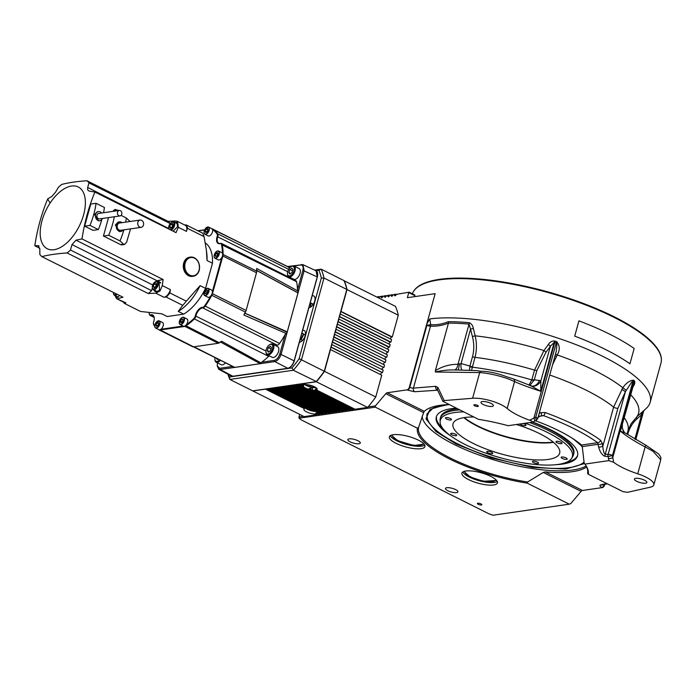 <?xml version="1.0" encoding="UTF-8"?>
<svg xmlns="http://www.w3.org/2000/svg" width="696" height="696" viewBox="0 0 696 696"><rect width="100%" height="100%" fill="white"/><g stroke="black" fill="none" stroke-linecap="round" stroke-linejoin="round"><path stroke-width="1.04" d="M424.064 444.161L413.894 445.492L397.573 440.646L391.361 435.148M575.792 440.603L582.187 446.197M584.536 463.545L565.578 469.078L532.466 467.407L491.167 457.916L456.28 444.118L435.983 431.529L425.995 418.844L430.076 409.326L445.614 404.75M375.335 407.151L417.409 428.205A88.488 26.03 -164.6 0 0 527.177 483.12L569.25 504.174L492.968 515.231L488.923 513.796L301.281 419.914L299.062 418.218L375.335 407.151L375.431 405.872L385.784 393.675A2.767 1.47 116.6 0 1 387.167 392.753L407.03 389.873A2.767 1.47 -63.4 0 0 409.396 387.089L426.718 324.188L429.771 318.916A129.047 37.967 15.4 0 1 603.51 356.726A129.047 37.967 15.4 0 1 650.177 402.271L660.982 363.025C662.253 358.101 660.635 352.698 656.128 346.834L654.014 344.259A128.673 37.854 -164.6 0 0 614.281 316.837A128.673 37.854 -164.6 0 0 427.762 281.941C419.035 284.707 413.833 288.892 412.163 294.486M171.721 222.268A4.611 2.453 116.6 0 1 171.956 222.128A4.611 2.453 116.6 0 1 173.8 221.902A4.611 2.453 116.6 0 1 174.548 222.781A4.611 2.453 116.6 0 1 174.009 226.966A4.611 2.453 116.6 0 1 171.042 230.141M169.868 229.55A4.054 2.158 -63.4 0 0 172.982 227.261A4.054 2.158 -63.4 0 0 173.791 222.964A4.054 2.158 -63.4 0 0 171.512 222.389A4.054 2.158 -63.4 0 0 168.693 228.018A4.054 2.158 -63.4 0 0 168.841 228.662A4.054 2.158 -63.4 0 0 169.198 229.219M155.382 281.706A4.611 2.453 116.6 0 1 155.573 281.584A4.611 2.453 116.6 0 1 157.418 281.358A4.611 2.453 116.6 0 1 158.157 284.995A4.611 2.453 116.6 0 1 155.339 289.249A4.611 2.453 116.6 0 1 153.294 289.597A4.611 2.453 116.6 0 1 152.372 287.987A4.611 2.453 116.6 0 1 152.354 287.718M154.921 288.588A4.054 2.158 -63.4 0 0 157.592 283.62A4.054 2.158 -63.4 0 0 155.13 281.845A4.054 2.158 -63.4 0 0 154.956 281.95A4.054 2.158 -63.4 0 0 152.311 287.474A4.054 2.158 -63.4 0 0 154.921 288.588M117.172 294.312A4.611 2.453 116.6 0 1 116.467 294.887A4.611 2.453 116.6 0 1 114.422 295.235A4.611 2.453 116.6 0 1 113.5 293.625A4.611 2.453 116.6 0 1 113.474 293.355M113.422 292.433A4.054 2.158 -63.4 0 0 113.439 293.112A4.054 2.158 -63.4 0 0 116.049 294.225A4.054 2.158 -63.4 0 0 116.432 293.938M290.85 275.407A5.255 2.801 -63.4 0 0 294.304 268.978A5.255 2.801 -63.4 0 0 291.119 266.672A5.255 2.801 -63.4 0 0 290.893 266.812A5.255 2.801 -63.4 0 0 287.465 273.972A5.255 2.801 -63.4 0 0 290.85 275.407M291.459 266.481A5.994 3.193 116.6 0 1 291.711 266.324A5.994 3.193 116.6 0 1 294.112 266.029A5.994 3.193 116.6 0 1 295.069 270.761A5.994 3.193 116.6 0 1 291.406 276.286A5.994 3.193 116.6 0 1 288.753 276.747A5.994 3.193 116.6 0 1 287.552 274.65L287.465 273.972M288.753 276.747L293.773 279.261A5.994 3.193 -63.4 0 0 296.426 278.8A5.994 3.193 -63.4 0 0 300.089 273.276A5.994 3.193 -63.4 0 0 299.132 268.543L294.112 266.029M300.185 339.344L302.508 340.509M305.37 334.889L303.447 333.923A50.695 27.022 116.6 0 1 300.672 339.587M303.447 333.923L301.89 333.149M312.765 305.057L312.548 304.944A6.455 3.437 -63.4 0 1 312.852 304.03L310.755 302.986A50.695 27.022 116.6 0 1 310.616 307.084M310.755 302.986L310.268 302.743M183.683 263.14A9.674 7.682 -98.3 0 1 189.617 257.224L190.452 257.102A9.674 7.682 -98.3 0 1 199.16 270.344A9.674 7.682 -98.3 0 1 193.227 276.26A9.674 7.682 -98.3 0 1 184.518 263.018A9.674 7.682 -98.3 0 1 190.452 257.102C197.22 257.755 200.152 262.157 199.256 270.292C198.221 273.693 196.211 275.686 193.227 276.26L192.4 276.382A9.674 7.682 -98.3 0 1 183.683 263.14M206.834 227.34A4.019 2.14 116.6 0 1 208.539 227.087L211.845 228.74A4.019 2.14 116.6 0 1 212.515 229.55A4.019 2.14 116.6 0 1 211.897 233.43A4.019 2.14 116.6 0 1 208.252 235.927L204.937 234.274A4.019 2.14 116.6 0 1 204.119 232.76M216.83 251.265A4.019 2.14 116.6 0 1 218.535 251.012L221.85 252.665A4.019 2.14 116.6 0 1 222.45 253.318A4.019 2.14 116.6 0 1 221.737 257.642A4.019 2.14 116.6 0 1 220.032 259.547A4.019 2.14 116.6 0 1 218.248 259.852L214.942 258.199A4.019 2.14 116.6 0 1 214.124 256.685M211.48 290.014A4.019 2.14 116.6 0 1 211.549 290.041A4.019 2.14 116.6 0 1 211.627 290.084A4.019 2.14 116.6 0 1 212.376 291.633A4.019 2.14 116.6 0 1 210.671 296.096A4.019 2.14 116.6 0 1 207.956 297.236A4.019 2.14 116.6 0 1 207.886 297.192M181.978 317.576A4.019 2.14 116.6 0 1 183.683 317.324L186.989 318.977A4.019 2.14 116.6 0 1 187.824 320.83A4.019 2.14 116.6 0 1 186.258 324.849A4.019 2.14 116.6 0 1 183.396 326.172A4.019 2.14 116.6 0 1 183.179 326.024M157.54 321.126A4.019 2.14 116.6 0 1 159.236 320.865L162.551 322.526A4.019 2.14 116.6 0 1 162.603 327.207A4.019 2.14 116.6 0 1 160.959 329.251A4.019 2.14 116.6 0 1 158.958 329.713L158.984 329.852A57.15 30.459 116.6 0 1 158.175 329.321M222.45 253.318A56.689 30.215 -63.4 0 0 221.502 244.592A3.228 1.723 -63.4 0 0 220.267 243.591A3.228 1.723 -63.4 0 0 220.101 243.626A7.839 4.176 116.6 0 1 219.692 243.704A7.839 4.176 116.6 0 1 217.143 236.553A3.228 1.723 -63.4 0 0 217.082 234.013A56.689 30.215 -63.4 0 0 212.515 229.55M211.889 228.758A4.611 2.453 116.6 0 1 212.419 228.906A4.611 2.453 116.6 0 1 212.515 228.958A57.15 30.459 116.6 0 1 217.691 233.812A3.689 1.966 116.6 0 1 217.761 236.727A7.378 3.932 -63.4 0 0 218.727 243.261A7.378 3.932 -63.4 0 0 220.154 243.461A7.378 3.932 -63.4 0 0 220.545 243.382A3.689 1.966 116.6 0 1 220.736 243.339A3.689 1.966 116.6 0 1 221.45 243.435A3.689 1.966 116.6 0 1 222.146 244.487A57.15 30.459 116.6 0 1 223.111 254.292A4.611 2.453 116.6 0 1 222.877 255.919L212.489 293.625A4.611 2.453 116.6 0 1 211.81 295.313A57.15 30.459 116.6 0 1 205.137 306.231A3.689 1.966 116.6 0 1 202.762 307.91A7.378 3.932 -63.4 0 0 202.397 307.945A7.378 3.932 -63.4 0 0 195.933 315.958A3.689 1.966 116.6 0 1 194.184 319.133A57.15 30.459 116.6 0 1 185.797 325.963A4.611 2.453 116.6 0 1 184.623 326.45L159.976 330.026A4.611 2.453 116.6 0 1 159.079 329.904A4.611 2.453 116.6 0 1 158.984 329.852M154.225 317.915A7.378 3.932 -63.4 0 0 152.772 315.549A7.378 3.932 -63.4 0 0 151.345 315.349A7.378 3.932 -63.4 0 0 150.962 315.427A3.689 1.966 116.6 0 1 150.771 315.462A3.689 1.966 116.6 0 1 150.058 315.366A3.689 1.966 116.6 0 1 149.353 314.322A57.15 30.459 116.6 0 1 149.04 312.643M275.581 345.59A7.378 3.932 116.6 0 1 276.817 345.181A7.378 3.932 116.6 0 1 277.191 345.146L202.762 307.91L202.553 307.31A3.228 1.723 -63.4 0 0 204.633 305.84A56.689 30.215 -63.4 0 0 210.671 296.096M310.886 303.047A49.312 26.283 116.6 0 1 310.834 306.945M303.839 334.124A49.312 26.283 116.6 0 1 301.064 339.787M220.319 360.441A5.994 3.193 116.6 0 1 218.849 361.763A5.994 3.193 116.6 0 1 216.195 362.225L221.215 364.73A5.994 3.193 -63.4 0 0 223.868 364.278A5.994 3.193 -63.4 0 0 225.33 362.964M214.994 357.753A5.255 2.801 -63.4 0 0 214.916 359.44A5.255 2.801 -63.4 0 0 218.292 360.885A5.255 2.801 -63.4 0 0 219.37 359.962M267.247 354.821L272.267 357.335A5.994 3.193 -63.4 0 0 274.92 356.874A5.994 3.193 -63.4 0 0 278.583 351.35A5.994 3.193 -63.4 0 0 277.626 346.617L272.606 344.102A5.994 3.193 116.6 0 1 273.563 348.835A5.994 3.193 116.6 0 1 269.9 354.36A5.994 3.193 116.6 0 1 267.247 354.821A5.994 3.193 116.6 0 1 266.046 352.724L265.968 352.046A5.255 2.801 -63.4 0 0 269.343 353.481A5.255 2.801 -63.4 0 0 272.797 347.052A5.255 2.801 -63.4 0 0 269.613 344.746A5.255 2.801 -63.4 0 0 269.387 344.885A5.255 2.801 -63.4 0 0 265.968 352.046M269.952 344.555A5.994 3.193 116.6 0 1 270.205 344.398A5.994 3.193 116.6 0 1 272.606 344.102M446.615 419.079A3.132 0.922 -164.6 0 0 449.712 419.984A3.132 0.922 -164.6 0 0 451.521 419.644A3.132 0.922 -164.6 0 0 450.39 418.54A3.132 0.922 -164.6 0 0 447.302 417.635A3.132 0.922 -164.6 0 0 445.483 417.974A3.132 0.922 -164.6 0 0 446.615 419.079M451.808 434.774A3.132 0.922 -164.6 0 0 454.906 435.679A3.132 0.922 -164.6 0 0 456.715 435.331A3.132 0.922 -164.6 0 0 455.584 434.226A3.132 0.922 -164.6 0 0 452.496 433.321A3.132 0.922 -164.6 0 0 450.677 433.669A3.132 0.922 -164.6 0 0 451.808 434.774M533.615 462.605A3.132 0.922 -164.6 0 0 536.703 463.51A3.132 0.922 -164.6 0 0 538.521 463.171A3.132 0.922 -164.6 0 0 537.39 462.066A3.132 0.922 -164.6 0 0 534.293 461.161A3.132 0.922 -164.6 0 0 532.475 461.5A3.132 0.922 -164.6 0 0 533.615 462.605M562.298 458.447A3.132 0.922 -164.6 0 0 565.396 459.351A3.132 0.922 -164.6 0 0 567.214 459.003A3.132 0.922 -164.6 0 0 566.074 457.898A3.132 0.922 -164.6 0 0 562.986 457.002A3.132 0.922 -164.6 0 0 561.167 457.342A3.132 0.922 -164.6 0 0 562.298 458.447M557.105 442.76A3.132 0.922 -164.6 0 0 560.202 443.656A3.132 0.922 -164.6 0 0 562.011 443.317A3.132 0.922 -164.6 0 0 560.88 442.212A3.132 0.922 -164.6 0 0 557.792 441.308A3.132 0.922 -164.6 0 0 555.973 441.655A3.132 0.922 -164.6 0 0 557.105 442.76M520.034 423.977A3.132 0.922 -164.6 0 0 521.069 424.725A3.132 0.922 -164.6 0 0 524.166 425.63A3.132 0.922 -164.6 0 0 525.985 425.291A3.132 0.922 -164.6 0 0 524.845 424.186A3.132 0.922 -164.6 0 0 523.096 423.533M487.844 452.8A3.132 0.922 -164.6 0 0 490.941 453.705A3.132 0.922 -164.6 0 0 492.751 453.357A3.132 0.922 -164.6 0 0 491.62 452.252A3.132 0.922 -164.6 0 0 488.531 451.356A3.132 0.922 -164.6 0 0 486.713 451.695A3.132 0.922 -164.6 0 0 487.844 452.8M553.511 442.343A55.306 16.269 15.4 0 1 477.708 426.335A55.306 16.269 15.4 0 1 463.858 417.652M516.458 424.499A55.306 16.269 15.4 0 1 539.661 433.66A55.306 16.269 15.4 0 1 559.662 453.183A55.306 16.269 15.4 0 1 527.612 459.247A55.306 16.269 15.4 0 1 473.028 443.326A55.306 16.269 15.4 0 1 453.026 423.803A55.306 16.269 15.4 0 1 473.828 417.008M553.19 442.073A55.532 16.339 15.4 0 1 477.691 425.9A55.532 16.339 15.4 0 1 464.275 417.583M525.193 423.229A68.486 20.149 15.4 0 1 547.604 432.512A68.486 20.149 15.4 0 1 571.703 458.22A68.486 20.149 15.4 0 1 465.085 444.474A68.486 20.149 15.4 0 1 440.098 421.967L440.09 419.932A69.043 20.315 15.4 0 1 440.307 418.252A69.043 20.315 15.4 0 1 459.691 409.935M529.734 422.576A69.043 20.315 15.4 0 1 548.465 430.554A69.043 20.315 15.4 0 1 573.434 454.923A69.043 20.315 15.4 0 1 572.756 456.48L571.703 458.22M440.307 418.252L440.664 416.974A69.043 20.315 15.4 0 1 457.542 408.856M534.25 421.254A2.767 0.87 -114.4 0 0 534.406 421.228L532.379 422.159A69.043 20.315 15.4 0 1 548.813 429.275A69.043 20.315 15.4 0 1 573.782 453.644L573.434 454.923M440.098 421.967A68.486 20.149 15.4 0 1 463.606 411.893M644.539 480.197A6.455 1.897 15.4 0 1 646.871 482.476A6.455 1.897 15.4 0 1 643.13 483.181A6.455 1.897 15.4 0 1 636.762 481.327A6.455 1.897 15.4 0 1 634.43 479.048A6.455 1.897 15.4 0 1 638.171 478.343A6.455 1.897 15.4 0 1 644.539 480.197M491.08 403.419A6.455 1.897 15.4 0 1 493.412 405.698A6.455 1.897 15.4 0 1 489.68 406.403A6.455 1.897 15.4 0 1 483.311 404.55A6.455 1.897 15.4 0 1 480.971 402.271A6.455 1.897 15.4 0 1 484.712 401.566A6.455 1.897 15.4 0 1 491.08 403.419M474.698 405.794A2.305 0.679 -164.6 0 0 476.978 406.464A2.305 0.679 -164.6 0 0 478.309 406.212A2.305 0.679 -164.6 0 0 477.473 405.394A2.305 0.679 -164.6 0 0 475.203 404.733A2.305 0.679 -164.6 0 0 473.872 404.985A2.305 0.679 -164.6 0 0 474.698 405.794M478.213 504.313A2.305 0.679 -164.6 0 0 480.492 504.983A2.305 0.679 -164.6 0 0 481.823 504.73A2.305 0.679 -164.6 0 0 480.997 503.913A2.305 0.679 -164.6 0 0 478.717 503.252A2.305 0.679 -164.6 0 0 477.386 503.504A2.305 0.679 -164.6 0 0 478.213 504.313M350.166 441.864A6.455 1.897 -164.6 0 0 356.535 443.717A6.455 1.897 -164.6 0 0 360.276 443.013A6.455 1.897 -164.6 0 0 357.944 440.733A6.455 1.897 -164.6 0 0 351.576 438.88A6.455 1.897 -164.6 0 0 347.835 439.585A6.455 1.897 -164.6 0 0 350.166 441.864M447.815 490.723A6.455 1.897 -164.6 0 0 454.183 492.577A6.455 1.897 -164.6 0 0 457.925 491.872A6.455 1.897 -164.6 0 0 455.593 489.592A6.455 1.897 -164.6 0 0 449.225 487.739A6.455 1.897 -164.6 0 0 445.483 488.444A6.455 1.897 -164.6 0 0 447.815 490.723M396.041 443.308A18.435 5.42 -164.6 0 0 414.233 448.615A18.435 5.42 -164.6 0 0 424.917 446.597A18.435 5.42 -164.6 0 0 418.252 440.09A18.435 5.42 -164.6 0 0 400.061 434.782A18.435 5.42 -164.6 0 0 389.377 436.81A18.435 5.42 -164.6 0 0 396.041 443.308M390.256 435.679A18.435 5.42 -164.6 0 0 396.746 440.768A18.435 5.42 -164.6 0 0 424.734 445.179M468.582 479.605A18.435 5.42 -164.6 0 0 486.774 484.912A18.435 5.42 -164.6 0 0 497.457 482.893A18.435 5.42 -164.6 0 0 490.793 476.386A18.435 5.42 -164.6 0 0 472.601 471.079A18.435 5.42 -164.6 0 0 461.918 473.097A18.435 5.42 -164.6 0 0 468.582 479.605M462.805 471.975A18.435 5.42 -164.6 0 0 469.287 477.056A18.435 5.42 -164.6 0 0 497.275 481.467M535.459 420.758A87.566 25.761 15.4 0 1 559.097 430.841A87.566 25.761 15.4 0 1 581.543 445.031L582.274 446.597L584.144 462.936L584.892 464.093A88.488 26.03 15.4 0 1 586.136 465.868A88.488 26.03 15.4 0 1 588.259 474.263L623.103 491.698L627.566 492.307L650.342 487.191A22.124 6.508 15.4 0 0 653.831 484.894A22.124 6.508 15.4 0 0 645.836 477.082A22.124 6.508 15.4 0 0 637.745 473.802A41.482 12.206 -164.6 0 1 613.637 462.274L612.445 455.619L608.113 456.489A2.767 2.123 -87.7 0 1 608.147 454.358L605.233 454.244C604.232 453.783 603.493 451.817 603.023 448.346L602.327 443.395A2.767 1.018 168.3 0 1 598.055 444.309L582.274 446.597M585.806 465.363A87.566 25.761 15.4 0 1 587.572 473.315L588.259 474.263M586.676 467.016A87.566 25.761 15.4 0 1 545.325 471.879L543.254 472.453L581.09 491.385L570.737 503.591L569.25 504.174M417.409 428.205L418.566 427.457A87.566 25.761 -164.6 0 0 450.312 458.038A87.566 25.761 -164.6 0 0 527.603 482.006L543.254 472.453M422.141 416.33A87.566 25.761 -164.6 0 0 454.062 444.448A87.566 25.761 -164.6 0 0 586.145 465.955M605.494 349.505A129.047 37.967 -164.6 0 0 574.705 336.142L578.933 320.847A129.091 37.975 15.4 0 1 609.74 334.21A129.091 37.975 15.4 0 1 634.187 348.496L629.941 363.782A129.047 37.967 -164.6 0 0 605.494 349.505M429.771 318.916L430.694 324.684L426.9 325.293L426.718 324.188L435.13 293.66L407.36 297.688L408.769 292.59L414.833 295.626L414.555 296.644M414.833 295.626L414.781 294.991L409.144 292.172L396.276 294.399A1.383 0.739 116.6 0 1 394.823 295.757A1.383 0.739 116.6 0 1 394.606 294.643L392.944 294.887A1.383 0.739 116.6 0 1 391.491 296.244A1.383 0.739 116.6 0 1 391.274 295.13L389.612 295.374A1.383 0.739 116.6 0 1 388.159 296.731A1.383 0.739 116.6 0 1 387.942 295.609L386.28 295.852A1.383 0.739 116.6 0 1 384.827 297.209A1.383 0.739 116.6 0 1 384.61 296.096L382.948 296.339A1.383 0.739 116.6 0 1 381.495 297.697A1.383 0.739 116.6 0 1 381.277 296.574L379.616 296.818A1.383 0.739 116.6 0 1 378.833 298.027M423.394 443.456A16.13 4.742 15.4 0 1 420.053 445.257A16.13 4.742 15.4 0 1 402.14 442.291A16.13 4.742 15.4 0 1 392.292 434.887M495.935 479.744A16.13 4.742 15.4 0 1 492.594 481.554A16.13 4.742 15.4 0 1 474.681 478.587A16.13 4.742 15.4 0 1 464.832 471.183M645.749 445.101L625.478 433.147L620.371 431.111C626.096 435.957 634.352 441.229 645.149 446.91L645.749 445.101L658.808 454.114C661.87 458.725 660.643 457.194 660.748 459.795L652.952 451.225L645.149 446.91L637.745 473.802M578.933 320.847L574.722 336.133A129.091 37.975 15.4 0 1 605.52 349.496A129.091 37.975 15.4 0 1 629.976 363.782M507.167 408.474L514.57 381.582C520.599 384.314 529.317 387.541 540.748 391.274L531.083 385.941A9.213 7.178 97.2 0 0 531.77 386.071L513.526 378.955A2.767 2.349 116.3 0 1 514.57 381.582L508.567 378.989C498.179 375.361 488.548 373.221 479.683 372.577L472.601 398.269A22.124 6.508 15.4 0 1 501.451 404.846A22.124 6.508 15.4 0 1 507.167 408.474A41.482 12.206 -164.6 0 0 529.612 420.236C531.935 421.063 532.779 421.724 532.127 422.228L508.167 425.7A88.488 26.03 15.4 0 0 478.5 419.349L442.926 401.322L444.196 400.574L472.601 398.269M584.075 462.092L584.083 462.083A82.519 24.273 15.4 0 1 584.075 462.092A82.519 24.273 15.4 0 1 457.22 443.578A82.519 24.273 15.4 0 1 427.492 418.966A82.519 24.273 15.4 0 1 449.059 404.62M427.109 413.781A82.954 24.404 -164.6 0 0 427.266 418.165L427.492 418.966M634.491 380.93A2.767 2.253 127.6 0 0 633.847 382.191L620.371 431.111L633.804 383.983L633.604 382A126.742 37.288 -164.6 0 0 632.899 381.391L632.003 381.66L625.417 391.665L608.147 454.358A2.767 0.818 -164.6 0 1 611.749 455.184A2.767 0.818 -164.6 0 1 612.445 455.619L632.899 381.391A2.767 2.227 130.2 0 1 633.56 380.147A127.116 37.393 15.4 0 1 634.274 380.747L634.491 380.93C635.187 382.452 634.691 384.436 632.995 386.872M531.77 386.071L531.77 386.071A9.213 7.178 97.2 0 0 539.391 380.477L540.862 380.903L540.748 391.274L554.225 342.362L550.397 346.26L545.951 352.28A2.767 0.496 36.6 0 0 543.924 350.549L548.335 344.52C549.866 342.006 551.989 340.831 554.703 341.014A2.767 0.452 -69.9 0 0 554.225 342.362L554.729 342.536A126.742 37.288 -164.6 0 1 556.208 343.024L535.763 417.252L533.928 418.061A2.767 0.87 -114.4 0 1 534.406 421.228L536.216 420.41L535.763 417.252A2.767 0.818 -164.6 0 1 536.738 417.652A2.767 0.818 -164.6 0 1 537.738 418.627L556.235 351.454L556.983 344.129L556.208 343.024A2.767 0.47 108.5 0 1 556.652 341.666C559.906 345.503 560.106 349.931 557.252 354.934A120.773 35.531 15.4 0 1 622.842 387.75C626.165 383 629.741 380.46 633.56 380.147M555.799 464.71A73.245 21.55 -164.6 0 0 577.541 455.819A73.245 21.55 -164.6 0 0 551.058 429.971A73.245 21.55 -164.6 0 0 532.649 422.037M566.118 462.414A73.245 21.55 -164.6 0 0 577.663 455.28M299.532 414.311L299.062 418.218M303.517 416.304L298.793 416.991M353.638 408.535A1.383 0.739 -63.4 0 0 353.611 408.63L353.377 409.483L315.044 390.299L316.48 388.072M354.412 408.926L353.498 409.057M317.272 413.25A1.383 0.739 -63.4 0 0 316.958 413.946L316.732 414.799L315.297 414.077L317.159 411.962L317.098 413.902A7.378 2.166 -164.6 0 0 318.055 413.311L318.316 412.363M317.759 414.242L316.845 414.372M320.325 413.372A1.383 0.739 -63.4 0 0 320.29 413.459L320.056 414.311L318.055 413.311M321.091 413.755L320.177 413.885M323.657 412.885A1.383 0.739 -63.4 0 0 323.623 412.98L323.388 413.833L272.162 388.037M324.423 413.267L323.51 413.407M326.99 412.397A1.383 0.739 -63.4 0 0 326.955 412.493L326.72 413.346L275.494 387.559M327.755 412.789L326.842 412.919M330.322 411.919A1.383 0.739 -63.4 0 0 330.287 412.015L330.052 412.858L278.826 387.072M331.087 412.302L330.174 412.441M333.654 411.432A1.383 0.739 -63.4 0 0 333.619 411.527L333.384 412.38L282.158 386.584M334.419 411.823L333.506 411.954M336.986 410.953A1.383 0.739 -63.4 0 0 336.951 411.049L336.716 411.893L285.49 386.106M337.751 411.336L336.838 411.475M340.318 410.466A1.383 0.739 -63.4 0 0 340.283 410.562L340.048 411.414L288.823 385.619M341.084 410.858L340.17 410.988M343.641 409.988A1.383 0.739 -63.4 0 0 343.615 410.083L343.38 410.927L292.155 385.14M344.416 410.37L343.502 410.501M346.973 409.5A1.383 0.739 -63.4 0 0 346.947 409.596L346.712 410.449L295.487 384.653M347.748 409.892L346.834 410.022M350.305 409.022A1.383 0.739 -63.4 0 0 350.279 409.118L350.045 409.961L308.876 389.368L309.111 388.516L312.226 387.994L312.669 390.186A7.378 2.166 -164.6 0 0 315.044 390.299M351.08 409.405L350.166 409.535M527.177 483.12L527.603 482.006M385.784 393.675L423.62 412.606L418.566 427.457M375.431 405.872L368.027 406.951A76.047 40.525 -63.4 0 0 375.753 396.972L381.747 375.196L330.478 349.549L324.336 371.264A75.768 40.377 116.6 0 1 316.358 381.521L293.338 370.246L229.863 379.45L252.674 390.865L316.149 381.66A76.047 40.525 -63.4 0 0 324.275 371.22L346.799 289.449L323.988 278.035L301.464 359.806L324.336 371.264M423.62 412.606L424.325 411.345A87.566 25.761 15.4 0 1 448.946 404.559M604.815 484.39L604.702 484.799A2.767 1.47 116.6 0 1 602.327 487.592L582.474 490.471A2.767 1.47 -63.4 0 0 581.09 491.385M377.876 297.549A1.383 0.739 116.6 0 1 377.945 297.061L377.136 297.175M340.779 311.573L391.717 337.055L392.274 336.977L398.277 315.201A76.047 40.525 -63.4 0 0 395.459 306.344L344.041 280.714M391.717 337.055A1.383 0.739 -63.4 0 0 390.465 338.969M339.378 316.663L390.317 342.154L390.874 342.075L391.578 339.526L340.144 313.896L330.313 349.566M390.317 342.154A1.383 0.739 -63.4 0 0 389.064 344.068M337.978 321.761L388.916 347.252L389.473 347.165L390.169 344.624L338.735 318.994M388.916 347.252A1.383 0.739 -63.4 0 0 387.663 349.166M336.568 326.859L388.064 352.263L388.768 349.714L337.334 324.092M387.507 352.341A1.383 0.739 -63.4 0 0 386.254 354.255M335.168 331.957L386.663 357.361L387.368 354.812L335.933 329.191M386.106 357.44A1.383 0.739 -63.4 0 0 384.853 359.353M333.767 337.047L385.262 362.459L385.958 359.91L334.524 334.28M384.705 362.538A1.383 0.739 -63.4 0 0 383.452 364.452M332.357 342.145L383.853 367.549L384.557 365L333.123 339.378M383.296 367.636A1.383 0.739 -63.4 0 0 382.043 369.55M330.957 347.243L382.452 372.647L383.157 370.098L331.722 344.476M381.895 372.725A1.383 0.739 -63.4 0 0 380.642 374.639M584.892 464.093L608.852 460.613L613.637 462.274M602.327 443.395L600.561 440.255A2.767 2.097 126.3 0 1 597.62 442.7L598.586 446.954A2.767 1.044 -11.1 0 0 602.884 446.058L613.62 407.099A2.767 0.818 -164.6 0 0 614.272 407.499A2.767 0.818 -164.6 0 0 617.883 408.326L605.233 454.244A2.767 2.123 -87.7 0 0 605.198 456.367C602.275 455.41 600.074 452.269 598.586 446.954M650.177 402.271A129.047 37.967 15.4 0 1 646.401 408.23L644.087 410.396M541.314 415.677L543.55 415.651C566.24 423.995 584.257 433.008 597.62 442.7L581.543 445.031M444.196 400.574L437.984 387.585L435.783 386.306A2.767 2.053 85.4 0 0 437.018 389.917L437.497 389.986M379.181 297.679L377.945 297.061L379.581 296.914M376.814 297.018L378.876 296.557M382.513 297.192L381.277 296.574L382.913 296.426M379.616 296.818L382.208 296.078M385.845 296.714L384.61 296.096L386.245 295.948M382.948 296.339L385.54 295.591M389.177 296.226L387.942 295.609L389.577 295.461M386.28 295.852L388.873 295.113M392.509 295.748L391.274 295.13L392.909 294.982M389.612 295.374L392.205 294.625M395.841 295.261L394.606 294.643L396.241 294.495M392.944 294.887L395.537 294.147M396.276 294.399L409.144 292.172M608.852 460.613L608.443 458.377A2.767 1.114 -9.8 0 0 612.793 457.524L633.604 382A2.767 2.245 -49.2 0 1 634.274 380.747M600.561 440.255A115.223 33.895 -164.6 0 0 545.168 412.545A2.767 0.705 110 0 1 543.55 415.651L540.444 416.104M644.148 410.318L641.582 414.729L636.979 418.87A2.767 1.61 48.2 0 1 636.901 416.739L644.226 410.249A127.116 37.393 15.4 0 1 644.139 410.335L644.148 410.318A2.767 2.61 -135.4 0 1 644.226 410.249M448.45 323.153L435.357 370.69C442.343 366.392 449.886 364.252 457.985 364.269L461.065 363.556L470.54 329.156L469.043 324.11A126.742 37.288 -164.6 0 0 448.459 323.109L448.45 323.153C442.125 325.563 436.14 326.546 430.502 326.111L430.694 324.684C436.296 325.136 442.212 324.136 448.442 321.691A127.116 37.393 15.4 0 1 469.235 322.692C471.47 323.64 472.845 325.563 473.341 328.46L475.159 335.82L472.401 336.525L470.54 329.156L473.341 328.46M554.703 341.014L555.164 341.171A127.116 37.393 15.4 0 1 556.652 341.666M545.168 412.545L540.87 412.641A2.767 1 65 0 1 541.21 415.747L541.21 415.747A2.767 1 65 0 1 541.027 415.782M555.164 341.171A2.767 0.444 108.3 0 0 554.729 342.536L533.928 418.061L529.612 420.236M538.565 416.921A2.767 0.966 -114.8 0 0 538.739 416.887L538.739 416.887A2.767 0.966 -114.8 0 0 538.782 414.816M540.87 412.641L539.174 413.398M437.984 387.585A2.767 2.036 154.4 0 0 437.436 389.847L442.926 401.322M626.113 390.23L622.842 387.75L613.62 407.099A115.223 33.895 -164.6 0 0 549.744 375.04M552.615 364.6L557.252 354.934A2.767 0.548 25.5 0 0 555.425 354.403M531.083 385.941L530.387 385.715L531.083 385.941A9.213 7.369 115.8 0 0 540.862 380.903L550.397 346.26A2.767 0.479 36.4 0 0 548.335 344.52M543.924 350.549L534.528 370.115A115.223 33.895 -164.6 0 0 474.994 357.361C476.83 350.358 476.89 343.18 475.159 335.82A120.773 35.531 15.4 0 1 543.924 350.549M448.459 323.109L448.442 321.691M634.848 439.159L641.582 414.729A2.767 1.601 47.9 0 1 641.503 412.589M630.802 394.884A120.773 35.531 15.4 0 1 636.901 416.739L631.072 423.725L627.949 430.902A115.223 33.895 -164.6 0 0 624.425 418.026M435.357 370.69L435.409 372.012L479.683 372.577A2.767 2.131 93.6 0 1 480.597 371.255L477.195 370.672M571.599 437.819A82.519 24.273 15.4 0 1 582.335 446.989M621.754 389.29L625.417 391.665L617.883 408.326M556.409 356.604L554.99 355.978M545.951 352.28L536.886 370.455A2.767 0.818 15.4 0 1 534.528 370.115L531.796 379.938L528.908 385.158M471.54 370.342L474.994 357.361A2.767 0.818 15.4 0 1 472.514 356.665C474.22 350.14 474.185 343.424 472.401 336.525M461.909 370.037A9.213 4.602 105.6 0 1 461.065 363.556L469.922 366.053L469.408 370.255M636.979 418.87C632.673 422.681 629.576 427.822 627.705 434.304A2.767 0.818 15.4 0 1 627.122 433.904M513.526 378.955L506.131 376.579C497.327 373.204 489.062 371.429 481.327 371.264L480.597 371.255M458.316 370.046L454.453 369.959C448.076 369.785 441.725 370.463 435.409 372.012M469.235 322.692A2.767 1.383 95.2 0 1 469.043 324.11L457.985 364.269A9.213 4.28 -91.7 0 1 454.453 369.959M456.115 408.143A73.245 21.55 -164.6 0 0 436.314 416.921A73.245 21.55 -164.6 0 0 450.434 435.687M529.83 385.488L534.302 379.842A2.767 0.818 15.4 0 1 531.935 379.503M472.41 366.749A2.767 0.818 15.4 0 1 469.922 366.053L472.514 356.665M458.351 369.976L459.534 363.764M436.488 416.399A73.245 21.55 -164.6 0 0 442.76 428.431M534.084 380.46A2.767 0.827 20.7 0 1 531.796 379.938A115.223 33.895 15.4 0 0 472.306 367.192A2.767 0.913 10.6 0 1 469.8 366.688M268.308 352.132L270.396 350.758L271.457 347.8L270.422 346.225L268.334 347.608L267.281 350.566L268.308 352.132M271.04 348.966L268.334 347.608M269.221 351.532L267.281 350.566M216.639 358.579L217.265 359.536L217.813 359.171M216.195 362.225A5.994 3.193 116.6 0 1 214.994 360.128L214.916 359.44M184.657 224.965L186.232 224.965A52.539 28.005 116.6 0 1 187.685 228.436L187.163 228.897A52.078 27.753 -63.4 0 0 186.815 227.888A7.56 4.028 116.6 0 1 186.476 231.385L178.359 227.322L177.471 221.371L175.723 221.024A180.142 53 -164.6 0 0 168.11 221.354A44.431 23.681 116.6 0 1 170.111 223.494A181.378 128.151 65.5 0 0 170.015 223.799M177.471 221.371L185.301 225.286A7.56 4.028 116.6 0 1 185.919 225.739A52.078 27.753 -63.4 0 0 185.467 224.851M187.163 228.897L186.476 231.385M152.363 287.866A181.378 152.224 103 0 0 151.615 290.632A44.431 23.681 116.6 0 1 148.222 293.547A180.142 53 15.4 0 1 155.834 293.216L160.036 290.919L162.307 285.586L170.424 289.649L169.911 292.955L186.31 301.159L200.1 285.647L205.546 288.37L212.463 263.245L207.025 260.522L206.39 250.195L204.076 236.631L187.685 228.436M170.424 289.649A7.56 4.028 116.6 0 1 168.789 293.338A52.078 27.753 -63.4 0 0 169.746 292.137M169.911 292.955A52.539 28.005 116.6 0 1 166.353 297.157L165.587 297.044A52.078 27.753 -63.4 0 0 166.579 295.939A7.56 4.028 116.6 0 1 163.96 297.279L155.834 293.216M165.587 297.044L163.96 297.279M115.066 295.556L116.571 298.68L125.863 302.803L124.166 303.273L140.557 311.469L161.803 313.792L167.249 316.515L183.674 314.131L178.237 311.408L182.744 305.353A52.539 28.005 -63.4 0 0 186.31 301.159M125.863 302.803A7.56 4.028 116.6 0 1 124.401 302.595L116.571 298.68M123.879 302.334A52.078 27.753 -63.4 0 0 124.236 303.038M228.392 374.448A74.202 39.541 -63.4 0 0 229.384 376.988L291.963 367.914A74.202 39.541 -63.4 0 0 299.115 358.718L321.334 278.052A74.202 39.541 -63.4 0 0 318.864 270.248L315.836 270.683M308.911 307.667A6.455 3.437 -63.4 0 0 314.705 301.133A6.455 3.437 -63.4 0 0 313.705 295.922A6.455 3.437 -63.4 0 0 312.173 295.8L299.384 342.249A6.455 3.437 -63.4 0 0 305.179 335.716A6.455 3.437 -63.4 0 0 304.178 330.513A6.455 3.437 -63.4 0 0 302.647 330.391M299.384 342.249L294.199 361.067A6.917 3.68 116.6 0 1 289.71 367.514A6.917 3.68 116.6 0 1 289.527 367.618M317.646 273.624A6.917 3.68 116.6 0 1 317.672 273.824A6.917 3.68 116.6 0 1 317.359 276.982L312.173 295.8M312.548 304.944A50.234 26.77 -63.4 0 0 312.548 303.882M302.621 340.387A50.234 26.77 -63.4 0 0 302.96 339.744L303.108 339.813M305.3 335.246A6.455 3.437 -63.4 0 0 304.952 335.681A50.234 26.77 -63.4 0 0 305.327 334.863M314.644 270.126L321.178 269.178L343.989 280.592A76.047 40.525 -63.4 0 1 346.799 289.449L340.144 313.896M299.115 358.718L301.464 359.806A76.047 40.525 116.6 0 1 293.338 370.246L291.963 367.914M318.864 270.248L321.178 269.178A76.047 40.525 116.6 0 1 323.988 278.035L321.334 278.052M229.384 376.988L229.863 379.45A76.047 40.525 116.6 0 1 227.949 374.204M308.285 384.836L313.13 386.193M310.425 385.297L310.285 385.828M305.335 384.366A6.081 1.792 -164.6 0 0 307.075 385.514A6.081 1.792 -164.6 0 0 315.384 387.28M309.137 407.778L308.806 408.387L311.225 409.596L314.07 409.953M311.416 408.909L311.225 409.596M306.518 408.352A6.081 1.792 -164.6 0 0 308.015 409.283A6.081 1.792 -164.6 0 0 316.323 411.049M305.179 407.943A7.378 2.166 -164.6 0 0 307.258 409.309A7.378 2.166 -164.6 0 0 316.993 411.493M304.752 407.725L304.491 408.674A7.378 2.166 -164.6 0 0 303.891 409.257A7.378 2.166 -164.6 0 0 306.562 411.858A7.378 2.166 -164.6 0 0 315.297 414.077M308.659 407.534L308.389 408.474A7.378 2.166 -164.6 0 0 306.022 408.361L267.168 388.76M323.388 413.833L321.726 414.068L317.594 412.006A7.378 2.166 -164.6 0 0 315.445 410.57A7.378 2.166 -164.6 0 0 312.191 409.3L270.5 388.281M304.152 384.088A7.378 2.166 -164.6 0 0 306.318 385.549A7.378 2.166 -164.6 0 0 316.054 387.724M303.734 384.836L303.473 386.663A7.378 2.166 -164.6 0 0 305.622 388.09A7.378 2.166 -164.6 0 0 308.876 389.368M304.23 383.818L303.969 384.757A7.378 2.166 -164.6 0 0 303.004 385.349L300.481 383.931M303.778 383.592L316.358 381.765L367.618 407.412L355.047 409.239L316.576 389.995A7.378 2.166 -164.6 0 0 317.167 389.403A7.378 2.166 -164.6 0 0 314.505 386.802A7.378 2.166 -164.6 0 0 305.77 384.584L303.813 383.444M392.274 336.977L340.84 311.347M390.874 342.075L339.439 316.445M389.473 347.165L338.038 321.543M388.064 352.263L336.629 326.642M386.663 357.361L335.228 331.731M385.262 362.459L333.828 336.829M383.853 367.549L332.418 341.927M382.452 372.647L331.018 347.026M350.045 409.961L348.383 410.205L297.149 384.418M346.712 410.449L345.051 410.692L293.825 384.897M343.38 410.927L341.719 411.171L290.493 385.384M340.048 411.414L338.387 411.658L287.161 385.862M336.716 411.893L335.054 412.136L283.829 386.35M333.384 412.38L331.722 412.624L280.497 386.828M330.052 412.858L328.39 413.102L277.165 387.315M326.72 413.346L325.058 413.589L273.832 387.794M316.906 388.533L316.576 389.995M367.618 407.412A76.047 40.525 -63.4 0 0 368.027 406.951M375.753 396.972L324.484 371.325L330.478 349.549M316.358 381.765A76.047 40.525 -63.4 0 0 324.484 371.325M252.831 390.839A76.047 40.525 -63.4 0 0 252.883 390.969L265.463 389.142L304.491 408.674M316.732 414.799L304.152 416.617L252.883 390.969M341.005 311.329L347.008 289.553A76.047 40.525 -63.4 0 0 344.198 280.697M347.008 289.553L398.277 315.201M320.056 414.311L318.394 414.555L317.098 413.902M270.457 388.42L272.127 388.177M273.789 387.933L275.459 387.698M277.121 387.454L278.791 387.211M280.453 386.967L282.124 386.732M283.785 386.489L285.456 386.245M287.117 386.002L288.788 385.767M290.45 385.523L292.12 385.28M293.782 385.036L295.452 384.792M297.114 384.557L298.784 384.314L303.473 386.663M353.377 409.483L351.715 409.718L312.669 390.186M331.183 347L331.888 344.45M332.584 341.901L333.288 339.352M333.993 336.803L334.689 334.254M335.394 331.714L336.098 329.165M336.794 326.615L337.499 324.066M338.204 321.517L338.9 318.968M339.605 316.419L340.309 313.87M302.151 383.687L303.969 384.757M300.446 384.07L302.116 383.827M268.83 388.525L308.389 408.474M267.125 388.907L268.795 388.664M207.913 230.045L206.956 232.012M217.761 254.214L217.109 255.693M207.408 291.781L206.877 292.877M182.935 320.639L182.221 321.891M158.618 323.831L157.661 325.789M205.546 232.516L206.921 232.072L207.939 230.141L207.573 228.662L206.199 229.115L205.189 231.046L205.546 232.516M207.895 229.958L206.199 229.115M206.929 231.916L205.189 231.046M215.142 255.458L215.847 256.528L217.265 255.589L217.987 253.57L217.282 252.5L215.856 253.448L215.142 255.458L216.465 256.119M217.604 254.318L215.856 253.448M205.268 291.302L204.885 293.268L205.894 293.86L207.269 292.485L207.643 290.519L206.642 289.928L205.268 291.302L207.008 292.172M205.955 293.799L204.885 293.268M181.717 319.046L180.473 320.76L180.473 322.535L181.7 322.613L182.935 320.9L182.944 319.125L181.717 319.046L182.944 319.664M182.221 321.63L180.473 320.76M158.279 322.448L156.904 322.9L155.895 324.823L156.252 326.302L157.627 325.85L158.644 323.918L158.279 322.448M158.601 323.744L156.904 322.9M157.635 325.693L155.895 324.823M124.166 303.273A52.539 28.005 116.6 0 1 123.662 302.229M178.237 311.408A41.482 22.107 -63.4 0 0 200.1 285.647M182.744 305.353L166.353 297.157M186.232 224.965L202.632 233.16A52.539 28.005 -63.4 0 1 204.076 236.631M207.025 260.522A41.482 22.107 -63.4 0 0 206.834 253.927L206.39 250.195M161.785 313.792L166.84 316.323A41.482 22.107 -63.4 0 0 167.249 316.515M183.674 314.131A41.482 22.107 -63.4 0 0 205.546 288.37M212.463 263.245A41.482 22.107 -63.4 0 0 205.311 242.921M204.589 229.967L198.116 230.907M197.838 230.768L204.676 229.776M212.376 291.633L221.737 257.642M160.959 329.251L183.126 326.032M287.239 331.835L244.661 313.052L287.239 331.905L298.079 292.555L297.94 291.041L256.667 268.465A57.15 30.459 116.6 0 1 256.728 271.118A4.611 2.453 116.6 0 1 256.493 272.736L246.106 310.442A4.611 2.453 116.6 0 1 245.436 312.13A57.15 30.459 116.6 0 1 243.844 315.018L286.239 333.506L287.152 332.218L244.635 313.139M297.984 292.894L256.433 270.292M149.057 312.643A56.689 30.215 -63.4 0 0 149.301 313.861A3.228 1.723 -63.4 0 0 150.701 314.827A7.839 4.176 116.6 0 1 154.199 317.698A7.839 4.176 116.6 0 1 153.659 321.9A3.228 1.723 -63.4 0 0 153.433 323.631A3.228 1.723 -63.4 0 0 153.72 324.449A56.689 30.215 -63.4 0 0 154.747 325.754M186.258 324.849A56.689 30.215 -63.4 0 0 193.775 318.637A3.228 1.723 -63.4 0 0 195.298 315.862A7.839 4.176 116.6 0 1 202.553 307.31M193.984 346.791L234.743 367.384L193.993 346.791L234.752 367.375L260.469 363.651L261.191 363.016L221.58 341.249A57.15 30.459 116.6 0 1 219.423 342.78A4.611 2.453 116.6 0 1 218.248 343.276L193.592 346.843A4.611 2.453 116.6 0 1 192.696 346.721A4.611 2.453 116.6 0 1 192.601 346.669L159.184 329.947M193.453 346.86L234.743 367.358M154.738 326.163A57.15 30.459 116.6 0 1 153.816 324.988A3.689 1.966 116.6 0 1 153.485 324.058A3.689 1.966 116.6 0 1 153.468 323.831M297.958 292.912L256.424 270.353M256.45 270.265L297.984 292.825M245.94 245.679A4.611 2.453 116.6 0 1 246.045 245.723A4.611 2.453 116.6 0 1 246.14 245.775A57.15 30.459 116.6 0 1 247.602 246.784L287.909 266.829A57.15 30.459 116.6 0 1 289.493 268.108M234.535 367.41L193.94 346.799M234.752 367.384L260.234 363.686L220.206 341.866M234.743 367.384L261.13 363.556L220.206 369.506L218.727 369.28L217.196 365.835L219.736 368.288L232.273 366.47M220.223 341.858L260.391 363.66M221.45 243.435L295.87 280.671A3.689 1.966 116.6 0 1 296.574 281.723A57.15 30.459 116.6 0 1 297.505 289.788L302.864 270.353C303.621 266.785 302.873 264.993 300.62 264.985L293.938 265.959M269.143 355.769A3.689 1.966 116.6 0 1 268.613 356.369A57.15 30.459 116.6 0 1 261.635 362.216L274.346 360.371C276.799 359.675 278.635 357.509 279.853 353.881L285.203 334.445A57.15 30.459 116.6 0 1 279.566 343.467A3.689 1.966 116.6 0 1 277.191 345.146M297.94 291.041L297.505 289.788M285.203 334.445L286.239 333.506M298.079 292.555L287.152 332.218M287.518 266.525L302.943 264.654L304.135 270.631L281.132 354.151C279.731 358.327 277.626 360.806 274.816 361.589L260.469 363.651M261.191 363.016L261.635 362.216M291.824 266.264L287.909 266.829M217.5 362.877L217.196 365.835M298.358 291.546L286.874 333.227L298.41 291.572M261.13 363.564L233.926 367.54M279.853 353.881L294.121 360.85C292.712 364.991 290.606 367.462 287.813 368.288L274.816 361.589L274.346 360.371M294.121 360.85L317.28 276.782L294.13 360.859A7.378 3.932 -63.4 0 1 289.336 367.732A7.378 3.932 -63.4 0 1 287.813 368.297L232.838 376.266L231.368 376.031L218.727 369.28M302.943 264.654L316.088 270.805L317.28 276.782A7.378 3.932 -63.4 0 0 317.62 273.397A7.378 3.932 -63.4 0 0 315.906 270.718M231.185 375.936A7.378 3.932 -63.4 0 0 232.838 376.266L287.813 368.288M289.814 274.059L291.902 272.684L292.955 269.726L291.928 268.151L289.84 269.535L288.788 272.493L289.814 274.059M290.728 273.458L288.788 272.493M292.546 270.892L289.84 269.535M156.417 284.838L155.556 286.743M154.06 287.726L155.8 286.578L156.678 284.116L155.817 282.811L154.077 283.959L153.198 286.421L154.06 287.726M156.174 285.003L154.077 283.959M154.816 287.231L153.198 286.421M153.294 289.597L157.061 291.485A4.611 2.453 -63.4 0 0 157.479 291.615M123.096 229.958A4.837 3.837 -98.3 0 1 120.799 231.455A4.837 3.837 -98.3 0 1 116.441 224.834A4.837 3.837 -98.3 0 1 119.407 221.876A4.837 3.837 -98.3 0 1 122.035 222.659M119.407 221.876L118.207 222.059L115.336 224.999L119.59 231.629L120.799 231.455M143.446 225.086A3.689 2.923 81.7 0 0 140.122 220.04A3.689 2.923 81.7 0 0 137.86 222.294A3.689 2.923 81.7 0 0 141.184 227.34A3.689 2.923 81.7 0 0 143.446 225.086M141.184 227.34L120.634 230.315A3.689 2.923 -98.3 0 1 117.319 225.269A3.689 2.923 -98.3 0 1 119.573 223.016L140.122 220.04M115.231 209.592L114.022 210.244A3.228 0.948 15.4 0 1 114.153 210.218A3.228 0.948 15.4 0 1 114.292 210.201L115.51 209.557M102.399 218.483A4.611 3.654 -98.3 0 1 99.772 220.728A4.611 3.654 -98.3 0 1 95.622 214.42A4.611 3.654 -98.3 0 1 98.449 211.601A4.611 3.654 -98.3 0 1 101.607 213.011M98.449 211.601L97.249 211.775L94.508 214.577L98.571 220.902L99.772 220.728M121.748 214.229A2.767 2.192 81.7 0 0 119.26 210.444A2.767 2.192 81.7 0 0 117.563 212.141A2.767 2.192 81.7 0 0 120.051 215.925A2.767 2.192 81.7 0 0 121.748 214.229M120.051 215.925L99.511 218.901A2.767 2.192 -98.3 0 1 97.014 215.116A2.767 2.192 -98.3 0 1 98.71 213.428L119.26 210.444M50.095 203.067A34.565 18.418 116.6 0 1 81.476 189.521A34.565 18.418 116.6 0 1 75.464 232.69A34.565 18.418 116.6 0 1 44.083 246.236A34.565 18.418 116.6 0 1 50.095 203.067A184.353 34.174 -146.6 0 1 47.711 198.899A180.142 142.915 81.7 0 0 34.8 245.784A181.726 31.39 20.2 0 1 38.15 245.662L38.672 245.792M162.307 285.586A180.142 142.915 -98.3 0 1 163.125 279.522L82.006 238.937A180.142 142.915 -98.3 0 1 94.917 192.053A181.726 31.39 -159.8 0 0 89.506 191.139L88.818 190.93M89.506 191.139C87.879 190.774 87.287 189.564 87.722 187.502A181.378 128.151 -114.5 0 1 88.984 182.909A44.431 23.681 -63.4 0 0 86.983 180.769A180.142 53 -164.6 0 0 61.735 184.431A44.431 23.681 -63.4 0 0 58.342 187.346A181.378 152.224 103 0 0 55.558 192.174L51.661 196.629A181.726 74.35 -169.8 0 0 47.711 198.899M115.754 295.904L116.711 297.41L117.563 297.453L119.46 295.452M153.398 289.649L155.051 291.511L156.435 291.815L159.514 290.136L159.106 281.167L157.774 280.862A5.533 2.949 -63.4 0 0 157.74 280.871A5.533 2.949 -63.4 0 0 156.739 281.21M177.428 222.798A5.533 2.949 -63.4 0 0 176.906 222.807A5.533 2.949 -63.4 0 0 176.105 223.059M173.104 231.168L177.584 226.705L176.906 222.424L174.626 222.311M163.125 279.522A181.726 74.35 -169.8 0 0 157.992 280.575A41.943 22.35 -63.4 0 1 157.774 280.862M94.917 192.053L176.036 232.638A180.142 142.915 -98.3 0 1 178.359 227.322M117.737 298.741A180.142 53 15.4 0 1 122.974 297.209L41.847 256.624A180.142 53 15.4 0 1 67.103 252.961A44.431 23.681 -63.4 0 0 70.496 250.047A181.378 152.224 -77 0 1 72.001 244.583L75.994 240.181A181.726 74.35 10.2 0 1 82.006 238.937M148.222 293.547L67.103 252.961M84.668 226.156L89.984 225.391L98.353 229.576L93.038 230.35L84.668 226.156L90.75 204.076L96.065 203.302L104.435 207.495A55.306 29.476 -63.4 0 1 103.547 212.724M120.539 244.592L123.549 244.157L124.549 244.47L122.009 244.844A3.689 2.923 -98.3 0 1 120.539 244.592L103.452 236.04L108.532 217.596M168.11 221.354L86.983 180.769M39.803 248.281L34.8 245.784M156.417 281.254A5.716 3.045 116.6 0 1 157.252 280.836L157.992 280.575M185.919 225.739A7.56 4.028 116.6 0 1 186.815 227.888M170.111 223.494L88.984 182.909M151.615 290.632L70.496 250.047M39.08 246.132L38.15 245.662L39.837 249.246A181.378 128.151 65.5 0 0 39.855 254.484A44.431 23.681 -63.4 0 0 41.847 256.624M168.789 293.338A7.56 4.028 116.6 0 1 166.579 295.939M178.063 224.208A4.611 2.453 -63.4 0 0 177.567 223.781L173.8 221.902M160.367 282.298A5.533 2.949 -63.4 0 0 159.732 282.506M155.608 290.754A5.533 2.949 -63.4 0 0 156.052 291.798M116.737 296.392A5.533 2.949 -63.4 0 0 117.241 297.514M98.353 229.576A55.306 29.476 -63.4 0 0 101.921 219.344M89.984 225.391A55.306 29.476 -63.4 0 0 96.065 203.302M114.892 209.505L113.283 211.314M123.549 244.157L120.008 240.929L108.707 235.283L103.452 236.04M130.535 228.88L126.62 242.251L124.549 244.47M130.109 221.493L126.324 218.005A55.306 29.476 116.6 0 1 125.68 222.137M121.095 215.386L126.324 218.005M108.707 235.283A55.306 29.476 -63.4 0 0 114.327 216.752M123.879 229.845A55.306 29.476 116.6 0 1 120.008 240.929M172.956 225.173L171.773 227.496M169.598 226.626L170.224 228.236L171.947 227.418L173.034 224.991L172.408 223.39L170.694 224.208L169.598 226.626L171.547 227.601M172.782 225.252L170.694 224.208M168.85 229.045A4.611 2.453 116.6 0 1 168.754 228.532A4.611 2.453 116.6 0 1 168.728 228.262M463.901 471.444L470.113 476.934L483.346 481.293L496.605 480.449M584.092 462.248A82.954 24.404 15.4 0 1 581.334 464.058M660.982 363.025A129.047 37.967 -164.6 0 0 614.316 317.48A129.047 37.967 -164.6 0 0 488.061 280.471A129.047 37.967 -164.6 0 0 412.38 293.79M199.091 270.126A9.213 7.317 81.7 0 0 194.454 258.146A9.213 7.317 81.7 0 0 185.145 263.149A9.213 7.317 81.7 0 0 189.782 275.137A9.213 7.317 81.7 0 0 199.091 270.126M208.583 231.768A4.019 2.14 116.6 0 1 204.937 234.274C203.789 233.404 203.737 231.829 204.789 229.541L208.539 227.087A4.019 2.14 116.6 0 1 208.583 231.768M204.824 229.558A3.784 2.018 -63.4 0 0 204.798 233.943A3.784 2.018 -63.4 0 0 208.304 231.62A3.784 2.018 -63.4 0 0 208.321 227.235A3.784 2.018 -63.4 0 0 204.824 229.558M216.726 257.885A4.019 2.14 116.6 0 1 214.942 258.199C213.42 256.232 213.985 253.944 216.621 251.308L218.535 251.012A4.019 2.14 116.6 0 1 219.179 254.179A4.019 2.14 116.6 0 1 216.726 257.885M216.578 251.421A3.784 2.018 -63.4 0 0 214.09 256.154A3.784 2.018 -63.4 0 0 216.552 257.616A3.784 2.018 -63.4 0 0 219.04 252.874A3.784 2.018 -63.4 0 0 216.578 251.421M206.538 288.64A4.019 2.14 116.6 0 1 208.243 288.388A4.019 2.14 116.6 0 1 208.313 288.422A4.019 2.14 116.6 0 1 208.321 293.007A4.019 2.14 116.6 0 1 204.641 295.574A4.019 2.14 116.6 0 1 204.572 295.539A4.019 2.14 116.6 0 1 203.824 294.06M208.026 288.544A3.784 2.018 -63.4 0 0 204.528 290.867A3.784 2.018 -63.4 0 0 204.502 295.243A3.784 2.018 -63.4 0 0 208.008 292.92A3.784 2.018 -63.4 0 0 208.026 288.544M183.396 326.172L180.081 324.51L179.176 322.561C179.82 318.959 181.317 317.219 183.683 317.324A4.019 2.14 116.6 0 1 184.51 319.177A4.019 2.14 116.6 0 1 182.917 323.231A4.019 2.14 116.6 0 1 180.081 324.51A4.019 2.14 116.6 0 1 179.264 322.996M184.179 319.186A3.784 2.018 -63.4 0 0 181.726 317.733A3.784 2.018 -63.4 0 0 179.229 322.474A3.784 2.018 -63.4 0 0 181.691 323.927A3.784 2.018 -63.4 0 0 184.179 319.186M158.958 329.713L155.643 328.051C154.495 327.181 154.442 325.606 155.495 323.327A3.784 2.018 -63.4 0 0 155.504 327.729A3.784 2.018 -63.4 0 0 159.01 325.406A3.784 2.018 -63.4 0 0 159.027 321.021A3.784 2.018 -63.4 0 0 155.53 323.344L159.236 320.865A4.019 2.14 116.6 0 1 159.288 325.554A4.019 2.14 116.6 0 1 155.643 328.051A4.019 2.14 116.6 0 1 154.825 326.537M220.545 243.382L220.101 243.626M545.325 471.879L582.474 490.471M387.167 392.753L424.325 411.345M602.327 487.592L601.909 487.383C599.717 486.173 599.343 485.329 600.779 484.851L606.747 483.511M608.443 458.377L608.113 456.489L605.198 456.367M604.702 484.799L604.276 484.59A2.767 1.47 116.6 0 1 601.909 487.383M437.61 390.212L414.659 391.735L407.447 390.091A2.767 1.47 -63.4 0 0 409.814 387.298L409.396 387.089M435.783 386.306L413.424 388.124L430.502 326.111A2.767 0.818 -164.6 0 1 426.9 325.293L409.814 387.298A2.767 0.818 15.4 0 0 413.424 388.124A2.767 2.053 85.4 0 0 414.659 391.735M428.849 422.054A82.954 24.404 15.4 0 1 427.066 413.911L433.382 407.847L448.337 404.585M600.779 484.851A2.767 2.314 77.3 0 0 602.092 484.999L607.364 483.816M536.886 370.455L534.302 379.842L539.391 380.477M622.581 429.127A115.223 33.895 15.4 0 1 624.121 431.911M309.111 388.516L350.279 409.118M296.74 384.47L346.947 409.596M293.407 384.958L343.615 410.083M290.075 385.445L340.283 410.562M286.743 385.923L336.951 411.049M283.411 386.41L333.619 411.527M280.079 386.889L330.287 412.015M276.747 387.376L326.955 412.493M273.415 387.855L323.623 412.98M318.29 412.458L320.29 413.459M315.532 413.233L316.958 413.946M315.279 389.447L353.611 408.63M300.072 383.992L303.708 385.81M303.404 383.505L304.204 383.914M270.083 388.342L308.624 407.621M266.751 388.82L304.726 407.821M195.298 315.862L265.95 350.993M150.701 314.827L153.955 316.924M287.674 271.701L217.143 236.553M296.574 281.723L221.502 244.592M256.493 272.736L222.494 255.832M246.106 310.442L212.097 293.538M159.88 329.791L193.592 346.843M184.527 326.189L218.248 343.276M256.728 271.118L222.676 254.318M245.436 312.13L211.401 295.087M246.14 245.775L212.245 229.071M219.423 342.78L185.554 325.58M288.657 269.326L217.691 233.812L217.082 234.013M149.301 313.861L149.353 314.322M153.72 324.449L153.816 324.988M268.613 356.369L193.775 318.637M279.566 343.467L204.633 305.84M302.864 270.353L317.359 276.982M300.62 264.985L301.568 264.48M219.736 368.288L220.206 369.506L232.847 376.258M114.022 210.244A3.228 0.948 -164.6 0 0 113.483 210.584M87.722 187.502L168.754 228.532M75.994 240.181L157.252 280.836M72.001 244.583L152.711 284.969M117.441 210.714A3.228 0.948 -164.6 0 0 114.292 210.201M582.265 446.519L573.539 439.072M160.767 283.028L157.418 281.358M155.13 281.845L155.573 281.584M291.119 266.672L291.711 266.324M211.549 290.041L208.243 288.388C204.502 289.397 203.275 291.781 204.563 295.53L207.956 297.236M154.112 317.393L150.058 315.366M269.613 344.746L270.205 344.398M660.748 459.795L653.831 484.894M541.888 415.547L538.138 417.174M643.565 411.397L635.77 439.698M537.738 418.627L536.216 420.41M627.035 434.226L627.949 430.902M477.325 370.62L455.897 369.95M622.476 425.099C621.763 426.352 622.868 432.338 625.478 433.147L625.478 433.147M212.419 228.906L246.045 245.723M159.079 329.904L192.696 346.721M287.692 266.603L247.385 246.645M113.439 293.112L113.5 293.625M118.163 297.114L114.422 295.235M152.311 287.474L152.372 287.987M115.084 209.47L118.877 210.505M171.512 222.389L171.956 222.128"/></g></svg>
